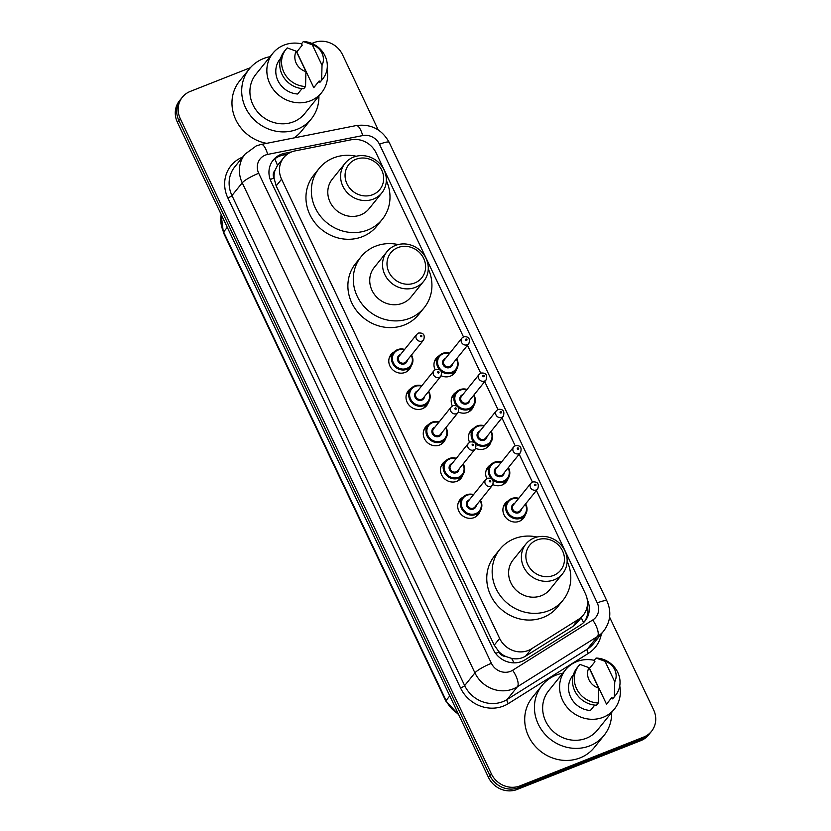 <?xml version="1.0" encoding="UTF-8"?>
<svg xmlns="http://www.w3.org/2000/svg" width="831" height="831" viewBox="0 0 831 831"><rect width="100%" height="100%" fill="white"/><g stroke="black" fill="none" stroke-linecap="round" stroke-linejoin="round"><path stroke-width="1.25" d="M456.406 369.577A11.8 10.865 -141.1 0 1 454.588 373.046A11.8 10.865 -141.1 0 1 450.381 376.121A11.8 10.865 -141.1 0 1 441.219 375.747M473.639 405.871A11.8 10.865 -141.1 0 1 471.821 409.34A11.8 10.865 -141.1 0 1 467.614 412.415A11.8 10.865 -141.1 0 1 458.452 412.041M490.872 442.165A11.8 10.865 -141.1 0 1 489.054 445.634A11.8 10.865 -141.1 0 1 484.847 448.709A11.8 10.865 -141.1 0 1 475.685 448.335M508.105 478.459A11.8 10.865 -141.1 0 1 506.287 481.928A11.8 10.865 -141.1 0 1 502.08 485.013A11.8 10.865 -141.1 0 1 492.918 484.629M525.337 514.753A11.8 10.865 -141.1 0 1 523.52 518.222A11.8 10.865 -141.1 0 1 519.313 521.307A11.8 10.865 -141.1 0 1 505.528 517.266A11.8 10.865 -141.1 0 1 505.155 503.42A11.8 10.865 -141.1 0 1 508.167 500.906M480.162 511.044A11.8 10.865 -141.1 0 1 478.344 514.514A11.8 10.865 -141.1 0 1 474.137 517.588A11.8 10.865 -141.1 0 1 460.343 513.558A11.8 10.865 -141.1 0 1 459.969 499.701A11.8 10.865 -141.1 0 1 462.981 497.187M462.929 474.75A11.8 10.865 -141.1 0 1 461.101 478.22A11.8 10.865 -141.1 0 1 456.905 481.294A11.8 10.865 -141.1 0 1 443.11 477.264A11.8 10.865 -141.1 0 1 442.736 463.407A11.8 10.865 -141.1 0 1 445.748 460.893M411.22 365.858A11.8 10.865 -141.1 0 1 409.403 369.328A11.8 10.865 -141.1 0 1 405.196 372.413A11.8 10.865 -141.1 0 1 391.401 368.372A11.8 10.865 -141.1 0 1 391.037 354.525A11.8 10.865 -141.1 0 1 394.039 352.012M428.453 402.162A11.8 10.865 -141.1 0 1 426.635 405.632A11.8 10.865 -141.1 0 1 422.428 408.707A11.8 10.865 -141.1 0 1 408.634 404.666A11.8 10.865 -141.1 0 1 408.27 390.819A11.8 10.865 -141.1 0 1 411.272 388.306M445.686 438.456A11.8 10.865 -141.1 0 1 443.868 441.926A11.8 10.865 -141.1 0 1 439.661 445A11.8 10.865 -141.1 0 1 425.877 440.96A11.8 10.865 -141.1 0 1 425.503 427.113A11.8 10.865 -141.1 0 1 428.516 424.599M463.469 336.877L376.09 152.873A22.115 20.38 38.9 0 0 350.942 139.816L295.057 150.899A22.115 20.38 38.9 0 0 291.556 151.928A22.115 20.38 38.9 0 0 283.672 157.693A22.115 20.38 38.9 0 0 281.574 179.205L499.639 638.437A22.115 20.38 38.9 0 0 531.497 648.845L578.615 619.272A22.115 20.38 38.9 0 0 583.279 615.127A22.115 20.38 38.9 0 0 585.377 593.614L536.41 490.498M505.83 656.511A22.115 20.38 -141.1 0 1 498.87 651.681L499.036 652.023A7.375 6.793 38.9 0 0 505.83 656.511L511.532 658.36C516.622 659.45 521.328 658.703 525.639 656.106L572.756 626.532L577.535 622.263L583.279 615.127M283.672 157.693L277.471 165.442L275.009 170.407A7.375 6.793 38.9 0 0 273.95 177.99A22.115 3.989 154.6 0 0 270.22 179.548M273.95 177.99L274.116 178.333A22.115 20.38 -141.1 0 1 275.009 170.407M274.116 178.333L276.162 185.915L494.227 645.147L498.87 651.681M532.411 482.063L519.178 454.204M515.168 445.769L501.945 417.91M497.935 409.465L484.712 381.616M480.702 373.171L467.479 345.322M435.091 369.691A11.8 10.865 -141.1 0 1 436.223 358.234A11.8 10.865 -141.1 0 1 439.225 355.72M452.334 405.985A11.8 10.865 -141.1 0 1 453.456 394.528A11.8 10.865 -141.1 0 1 456.458 392.014M469.567 442.279A11.8 10.865 -141.1 0 1 470.689 430.822A11.8 10.865 -141.1 0 1 473.691 428.308M486.8 478.573A11.8 10.865 -141.1 0 1 487.922 467.115A11.8 10.865 -141.1 0 1 490.924 464.612M291.494 151.948L284.555 153.32A22.115 20.38 38.9 0 0 281.065 154.348A22.115 20.38 38.9 0 0 273.181 160.113A22.115 20.38 38.9 0 0 271.083 181.625L493.199 649.395A22.115 20.38 38.9 0 0 525.057 659.804L580.412 625.057A22.115 20.38 38.9 0 0 585.086 620.913A22.115 20.38 38.9 0 0 587.237 599.515M272.485 161.037A22.115 20.38 -141.1 0 1 279.621 156.135A22.115 20.38 -141.1 0 1 283.122 155.106L287.246 154.296M311.885 43.42L313.869 42.641A22.115 20.38 -141.1 0 1 342.517 54.669L378.25 129.927M609.59 617.132L653.602 709.809A22.115 20.38 -141.1 0 1 651.504 731.322A22.115 20.38 -141.1 0 1 643.62 737.087L520.019 785.877A22.115 20.38 -141.1 0 1 491.37 773.848L180.285 118.698A22.115 20.38 -141.1 0 1 182.373 97.196A22.115 20.38 -141.1 0 1 190.268 91.42L250.38 67.695M651.504 731.322L648.627 734.895A22.115 20.38 -141.1 0 1 640.732 740.66L517.131 789.45A22.115 20.38 -141.1 0 1 488.483 777.421L177.398 122.271L178.842 120.485A22.115 20.38 -141.1 0 1 180.94 98.982A22.115 20.38 -141.1 0 0 178.842 120.485L489.926 775.635L178.842 120.485L180.285 118.698M517.131 789.45L518.575 787.663A22.115 20.38 -141.1 0 1 489.926 775.635A22.115 20.38 -141.1 0 0 518.575 787.663L642.176 738.873L518.575 787.663L520.019 785.877M650.06 733.108A22.115 20.38 -141.1 0 1 642.176 738.873A22.115 20.38 -141.1 0 0 650.06 733.108M587.32 605.716A22.115 20.38 -141.1 0 1 584.338 621.785M177.398 122.271A22.115 20.38 -141.1 0 1 179.496 100.769L182.373 97.196M318.896 96.012A39.815 36.678 -141.1 0 1 311.293 118.947A39.815 36.678 -141.1 0 1 297.103 129.335A39.815 36.678 -141.1 0 1 250.547 115.717A39.815 36.678 -141.1 0 1 249.31 68.952A39.815 36.678 -141.1 0 1 263.5 58.575A39.815 36.678 -141.1 0 1 270.117 56.664M266.668 143.337A39.815 36.678 -141.1 0 1 235.246 118.49A39.815 36.678 -141.1 0 1 239.588 81.012L249.31 68.952M327.019 69.409A31.339 28.867 -141.1 0 1 321.628 92.625A31.339 28.867 -141.1 0 1 310.451 100.8A31.339 28.867 -141.1 0 1 273.815 90.091A31.339 28.867 -141.1 0 1 272.838 53.288A31.339 28.867 -141.1 0 1 284.015 45.113A31.339 28.867 -141.1 0 1 301.539 43.825M321.628 92.625L304.697 113.629A31.339 28.867 -141.1 0 1 293.52 121.793A31.339 28.867 -141.1 0 1 256.883 111.084A31.339 28.867 -141.1 0 1 255.906 74.281L272.838 53.288M319.166 80.95L313.765 87.65L296.792 51.917L302.204 45.217L301.518 43.783L303.315 41.55A23.59 21.731 -141.1 0 1 324.62 55.054A23.59 21.731 -141.1 0 1 322.802 78.841A23.59 21.731 -141.1 0 1 321.649 80.15L319.842 82.383L319.166 80.95L314.45 86.84A22.115 20.38 -141.1 0 1 313.765 87.65M312.311 44.812A14.75 13.587 -141.1 0 1 322.023 65.275L312.311 44.812L303.315 41.55M322.023 65.275L321.649 80.15M322.802 78.841L321.005 81.074A23.59 21.731 -141.1 0 1 319.842 82.383M302.017 88.616L297.664 94.007A22.115 20.38 -141.1 0 1 278.167 81.085A22.115 20.38 -141.1 0 1 280.016 59.074L280.67 58.263M311.293 118.947L301.57 131.007A39.815 36.678 -141.1 0 1 294.018 137.904M305.933 71.622A14.75 13.587 -141.1 0 1 296.22 51.169L305.933 71.622L305.548 86.497A23.59 21.731 -141.1 0 1 284.254 72.993A23.59 21.731 -141.1 0 1 286.072 49.216A23.59 21.731 -141.1 0 1 287.225 47.907L296.22 51.169M305.548 86.497L303.751 88.73A23.59 21.731 -141.1 0 1 282.447 75.226A23.59 21.731 -141.1 0 1 284.264 51.449L286.072 49.216M372.766 194.662A19.913 18.334 -141.1 0 1 346.984 183.828A19.913 18.334 -141.1 0 1 355.969 159.282A19.913 18.334 -141.1 0 1 381.741 170.116A19.913 18.334 -141.1 0 1 372.766 194.662M373.42 199.056A23.59 21.731 -141.1 0 1 345.831 190.985A23.59 21.731 -141.1 0 1 345.094 163.281A23.59 21.731 -141.1 0 1 353.507 157.121A23.59 21.731 -141.1 0 1 381.097 165.192A23.59 21.731 -141.1 0 1 381.834 192.896A23.59 21.731 -141.1 0 1 373.42 199.056M345.094 163.281L332.307 179.132A23.59 21.731 38.9 0 0 333.044 206.846A23.59 21.731 38.9 0 0 360.633 214.907A23.59 21.731 38.9 0 0 369.037 208.758L381.834 192.896M386.332 180.514A40.553 37.353 -141.1 0 1 382.239 219.405A40.553 37.353 -141.1 0 1 367.78 229.979A40.553 37.353 -141.1 0 1 320.371 216.112A40.553 37.353 -141.1 0 1 319.104 168.485A40.553 37.353 -141.1 0 1 333.563 157.911A40.553 37.353 -141.1 0 1 356.25 156.249M382.239 219.405L376.838 226.105A40.553 37.353 -141.1 0 1 362.378 236.679A40.553 37.353 -141.1 0 1 314.97 222.812A40.553 37.353 -141.1 0 1 313.703 175.185L319.104 168.485M414.7 282.976A19.913 18.334 -141.1 0 1 388.918 272.142A19.913 18.334 -141.1 0 1 397.893 247.596A19.913 18.334 -141.1 0 1 423.675 258.42A19.913 18.334 -141.1 0 1 414.7 282.976M415.355 287.37A23.59 21.731 -141.1 0 1 387.765 279.299A23.59 21.731 -141.1 0 1 387.028 251.585A23.59 21.731 -141.1 0 1 395.442 245.436A23.59 21.731 -141.1 0 1 423.031 253.507A23.59 21.731 -141.1 0 1 423.758 281.21A23.59 21.731 -141.1 0 1 415.355 287.37M387.028 251.585L374.241 267.447A23.59 21.731 38.9 0 0 374.978 295.161A23.59 21.731 38.9 0 0 402.568 303.222A23.59 21.731 38.9 0 0 410.971 297.072L423.758 281.21M428.266 268.829A40.553 37.353 -141.1 0 1 424.174 307.719A40.553 37.353 -141.1 0 1 409.714 318.294A40.553 37.353 -141.1 0 1 362.306 304.426A40.553 37.353 -141.1 0 1 361.038 256.8A40.553 37.353 -141.1 0 1 375.498 246.225A40.553 37.353 -141.1 0 1 398.184 244.563M424.174 307.719L418.772 314.419A40.553 37.353 -141.1 0 1 404.313 324.994A40.553 37.353 -141.1 0 1 356.904 311.126A40.553 37.353 -141.1 0 1 355.637 263.5L361.038 256.8M553.56 575.426A19.913 18.334 -141.1 0 1 527.789 564.602A19.913 18.334 -141.1 0 1 536.764 540.057A19.913 18.334 -141.1 0 1 562.545 550.88A19.913 18.334 -141.1 0 1 553.56 575.426M554.225 579.82A23.59 21.731 -141.1 0 1 526.636 571.759A23.59 21.731 -141.1 0 1 525.898 544.045A23.59 21.731 -141.1 0 1 534.312 537.896A23.59 21.731 -141.1 0 1 561.901 545.957A23.59 21.731 -141.1 0 1 562.629 573.67A23.59 21.731 -141.1 0 1 554.225 579.82M525.898 544.045L513.111 559.907A23.59 21.731 38.9 0 0 513.849 587.61A23.59 21.731 38.9 0 0 541.428 595.682A23.59 21.731 38.9 0 0 549.842 589.522L562.629 573.67M567.137 561.278A40.553 37.353 -141.1 0 1 563.044 600.169A40.553 37.353 -141.1 0 1 548.585 610.743A40.553 37.353 -141.1 0 1 501.176 596.887A40.553 37.353 -141.1 0 1 499.909 549.26A40.553 37.353 -141.1 0 1 514.368 538.685A40.553 37.353 -141.1 0 1 537.055 537.023M563.044 600.169L557.643 606.869A40.553 37.353 -141.1 0 1 543.183 617.443A40.553 37.353 -141.1 0 1 495.775 603.586A40.553 37.353 -141.1 0 1 494.507 555.96L499.909 549.26M611.626 712.499A39.815 36.678 -141.1 0 1 604.023 735.435A39.815 36.678 -141.1 0 1 589.833 745.822A39.815 36.678 -141.1 0 1 543.277 732.204A39.815 36.678 -141.1 0 1 542.041 685.45A39.815 36.678 -141.1 0 1 556.23 675.063A39.815 36.678 -141.1 0 1 562.847 673.162M604.023 735.435L594.3 747.495A39.815 36.678 -141.1 0 1 580.1 757.882A39.815 36.678 -141.1 0 1 533.554 744.264A39.815 36.678 -141.1 0 1 532.318 697.51L542.041 685.45M619.749 685.897A31.339 28.867 -141.1 0 1 614.358 709.123A31.339 28.867 -141.1 0 1 603.181 717.288A31.339 28.867 -141.1 0 1 566.545 706.579A31.339 28.867 -141.1 0 1 565.568 669.776A31.339 28.867 -141.1 0 1 576.745 661.601A31.339 28.867 -141.1 0 1 594.269 660.323M614.358 709.123L597.427 730.117A31.339 28.867 -141.1 0 1 586.25 738.281A31.339 28.867 -141.1 0 1 549.613 727.572A31.339 28.867 -141.1 0 1 548.637 690.769L565.568 669.776M611.896 697.438L606.495 704.137L589.522 668.404L594.934 661.705L594.248 660.271L596.056 658.038A23.59 21.731 -141.1 0 1 617.35 671.552A23.59 21.731 -141.1 0 1 615.532 695.329A23.59 21.731 -141.1 0 1 614.379 696.638L612.582 698.871L611.896 697.438M611.907 697.469L607.181 703.338A22.115 20.38 -141.1 0 1 606.495 704.137M605.041 661.299A14.75 13.587 -141.1 0 1 614.753 681.763L605.041 661.299L596.056 658.038M614.753 681.763L614.379 696.638M615.532 695.329L613.735 697.562A23.59 21.731 -141.1 0 1 612.582 698.871M594.747 705.103L590.405 710.495A22.115 20.38 -141.1 0 1 570.897 697.583A22.115 20.38 -141.1 0 1 572.746 675.561L573.4 674.751M598.663 688.11A14.75 13.587 -141.1 0 1 588.95 667.657L598.663 688.11L598.289 702.995A23.59 21.731 -141.1 0 1 576.984 689.481A23.59 21.731 -141.1 0 1 578.802 665.704A23.59 21.731 -141.1 0 1 579.955 664.395L588.95 667.657M598.289 702.995L596.481 705.228A23.59 21.731 -141.1 0 1 575.187 691.714A23.59 21.731 -141.1 0 1 577.005 667.937L578.802 665.704M514.015 662.847A22.115 8.206 -122.1 0 0 511.532 658.36M277.471 165.442A22.115 6.825 -101.2 0 0 274.718 158.96M583.549 622.596A22.115 8.206 -122.1 0 0 581.17 617.755M499.036 652.023A22.115 3.989 154.6 0 0 495.65 653.436M276.162 185.915L281.574 179.205M572.756 626.532L578.615 619.272M525.639 656.106L531.497 648.845M494.227 645.147L499.639 638.437M265.369 155.096A14.75 13.587 38.9 0 0 258.711 173.284L491.401 663.325A14.75 13.587 38.9 0 0 510.504 671.344A14.75 13.587 38.9 0 0 512.644 670.264L592.732 619.999A14.75 13.587 38.9 0 0 597.25 602.901L379.476 144.272A14.75 13.587 38.9 0 0 362.711 135.567L267.696 154.41A14.75 13.587 38.9 0 0 265.369 155.096M592.732 619.999A14.75 5.474 -122.1 0 1 597.499 636.484L517.401 686.759A29.49 27.174 -141.1 0 1 513.122 688.92A29.49 27.174 -141.1 0 1 474.927 672.881L242.237 182.83A29.49 27.174 -141.1 0 1 245.031 154.151L234.758 166.886A29.49 27.174 38.9 0 0 231.963 195.555L464.664 685.606A29.49 27.174 38.9 0 0 502.859 701.644A29.49 27.174 38.9 0 0 507.139 699.484L587.226 649.219A29.49 27.174 38.9 0 0 593.459 643.693L603.732 630.958A29.49 27.174 -141.1 0 1 597.499 636.484L587.226 649.219A3.688 1.371 57.9 0 0 588.421 653.343L508.323 703.608A33.178 30.56 -141.1 0 1 460.54 687.995L227.85 197.944A3.688 0.665 154.6 0 0 231.963 195.555L242.237 182.83A14.75 2.659 -25.4 0 1 258.711 173.284M508.323 703.608A3.688 1.371 57.9 0 1 507.139 699.484L517.401 686.759A14.75 5.474 -122.1 0 0 512.644 670.264M227.85 197.944A33.178 30.56 -141.1 0 1 242.652 157.101M601.353 633.908A33.178 30.56 -141.1 0 1 588.421 653.343M491.37 773.848L488.483 777.421M643.62 737.087L640.732 740.66M491.401 663.325A14.75 2.659 -25.4 0 0 474.927 672.881L464.664 685.606A3.688 0.665 154.6 0 1 460.54 687.995M597.25 602.901A14.75 2.659 -25.4 0 1 606.962 601.042L389.199 142.413C381.928 129.314 370.948 123.694 356.239 125.564L261.225 144.417A14.75 4.55 -101.2 0 1 267.696 154.41M379.476 144.272A14.75 2.659 -25.4 0 1 389.199 142.413M362.711 135.567A14.75 4.55 -101.2 0 0 356.239 125.564M283.122 155.106L284.555 153.32M458.795 714.878L445.863 701.115A7.375 1.33 -25.4 0 1 446.091 700.491A29.49 27.174 38.9 0 0 458.359 713.974M221.212 214.543A29.49 27.174 38.9 0 0 223.601 231.932A7.375 1.33 154.6 0 0 223.373 232.555L221.129 214.356M227.299 227.351L223.601 231.932L446.091 700.491L449.779 695.911M411.511 354.982A11.063 10.19 -141.1 0 1 410.815 366.409A11.063 10.19 -141.1 0 1 406.868 369.296A11.063 10.19 -141.1 0 1 393.936 365.515A11.063 10.19 -141.1 0 1 393.593 352.531A11.063 10.19 -141.1 0 1 397.54 349.643A11.063 10.19 -141.1 0 1 404.624 349.425M404.333 349.778A10.325 9.505 38.9 0 0 398.028 350.08A10.325 9.505 38.9 0 0 393.364 362.804A10.325 9.505 38.9 0 0 406.733 368.413A10.325 9.505 38.9 0 0 411.22 355.336M407.367 360.114A5.163 4.757 -141.1 0 1 397.872 361.028A5.163 4.757 -141.1 0 1 400.48 354.567M399.119 356.25A4.425 4.072 38.9 0 0 404.427 362.95A4.425 4.072 38.9 0 0 406.006 361.797L423.654 339.91A4.425 4.072 -141.1 0 1 416.902 339.557A4.425 4.072 -141.1 0 1 416.767 334.363L399.119 356.25M421.421 336.68A0.738 0.675 38.9 0 0 421.753 335.766A0.738 0.675 38.9 0 0 420.798 335.36A0.738 0.675 38.9 0 0 420.465 336.275A0.738 0.675 38.9 0 0 421.421 336.68M428.744 391.276A11.063 10.19 -141.1 0 1 428.048 402.703A11.063 10.19 -141.1 0 1 424.101 405.59A11.063 10.19 -141.1 0 1 411.168 401.809A11.063 10.19 -141.1 0 1 410.826 388.825A11.063 10.19 -141.1 0 1 414.773 385.937A11.063 10.19 -141.1 0 1 421.857 385.719M421.566 386.072A10.325 9.505 38.9 0 0 415.261 386.373A10.325 9.505 38.9 0 0 410.607 399.098A10.325 9.505 38.9 0 0 423.966 404.718A10.325 9.505 38.9 0 0 428.453 391.63M424.599 396.408A5.163 4.757 -141.1 0 1 415.105 397.322A5.163 4.757 -141.1 0 1 417.713 390.861M416.352 392.544A4.425 4.072 38.9 0 0 421.66 399.254A4.425 4.072 38.9 0 0 423.239 398.091L440.887 376.204A4.425 4.072 -141.1 0 1 434.146 375.851A4.425 4.072 -141.1 0 1 434 370.657L416.352 392.544M438.654 372.974A0.738 0.675 38.9 0 0 438.986 372.059A0.738 0.675 38.9 0 0 438.041 371.654A0.738 0.675 38.9 0 0 437.708 372.568A0.738 0.675 38.9 0 0 438.654 372.974M432.099 422.2A11.063 10.19 -141.1 0 1 439.09 422.013M440.918 444.398L445.281 439.007L447.421 432.795L446.008 427.529A11.063 10.19 -141.1 0 1 445.281 439.007A11.063 10.19 -141.1 0 1 441.334 441.884A11.063 10.19 -141.1 0 1 428.401 438.103A11.063 10.19 -141.1 0 1 428.058 425.119A11.063 10.19 -141.1 0 1 432.006 422.231M438.799 422.377A10.325 9.505 38.9 0 0 432.494 422.667A10.325 9.505 38.9 0 0 427.84 435.392A10.325 9.505 38.9 0 0 441.209 441.012A10.325 9.505 38.9 0 0 445.686 427.923M441.832 432.712A5.163 4.757 -141.1 0 1 432.338 433.616A5.163 4.757 -141.1 0 1 434.945 427.155M433.585 428.838A4.425 4.072 38.9 0 0 438.893 435.548A4.425 4.072 38.9 0 0 440.472 434.395L458.12 412.508A4.425 4.072 -141.1 0 1 451.378 412.145A4.425 4.072 -141.1 0 1 451.233 406.951L433.585 428.838M455.897 409.268A0.738 0.675 38.9 0 0 456.229 408.353A0.738 0.675 38.9 0 0 455.274 407.959A0.738 0.675 38.9 0 0 454.941 408.862A0.738 0.675 38.9 0 0 455.897 409.268M463.21 463.864A11.063 10.19 -141.1 0 1 462.514 475.301A11.063 10.19 -141.1 0 1 458.567 478.178A11.063 10.19 -141.1 0 1 445.634 474.397A11.063 10.19 -141.1 0 1 445.291 461.413A11.063 10.19 -141.1 0 1 449.239 458.525A11.063 10.19 -141.1 0 1 456.323 458.307M456.032 458.67A10.325 9.505 38.9 0 0 449.727 458.961A10.325 9.505 38.9 0 0 445.073 471.686A10.325 9.505 38.9 0 0 458.442 477.306A10.325 9.505 38.9 0 0 462.919 464.217M459.065 469.006A5.163 4.757 -141.1 0 1 449.581 469.91A5.163 4.757 -141.1 0 1 452.178 463.449M450.818 465.131A4.425 4.072 38.9 0 0 456.126 471.842A4.425 4.072 38.9 0 0 457.704 470.689L475.363 448.802A4.425 4.072 -141.1 0 1 468.611 448.439A4.425 4.072 -141.1 0 1 468.476 443.245L450.818 465.131M473.13 445.561A0.738 0.675 38.9 0 0 473.462 444.647A0.738 0.675 38.9 0 0 472.507 444.253A0.738 0.675 38.9 0 0 472.174 445.156A0.738 0.675 38.9 0 0 473.13 445.561M466.565 494.788A11.063 10.19 -141.1 0 1 473.556 494.601M480.443 500.158A11.063 10.19 -141.1 0 1 479.747 511.595A11.063 10.19 -141.1 0 1 475.799 514.472A11.063 10.19 -141.1 0 1 462.877 510.691A11.063 10.19 -141.1 0 1 462.524 497.707A11.063 10.19 -141.1 0 1 466.471 494.819M473.265 494.964A10.325 9.505 38.9 0 0 466.96 495.255A10.325 9.505 38.9 0 0 462.306 507.98A10.325 9.505 38.9 0 0 475.675 513.6A10.325 9.505 38.9 0 0 480.152 500.511M476.298 505.3A5.163 4.757 -141.1 0 1 466.814 506.204A5.163 4.757 -141.1 0 1 469.411 499.743M468.05 501.425A4.425 4.072 38.9 0 0 473.369 508.136A4.425 4.072 38.9 0 0 474.937 506.983L492.596 485.096A4.425 4.072 -141.1 0 1 485.844 484.733A4.425 4.072 -141.1 0 1 485.709 479.539L468.05 501.425M490.363 481.855A0.738 0.675 38.9 0 0 490.695 480.941A0.738 0.675 38.9 0 0 489.739 480.547A0.738 0.675 38.9 0 0 489.407 481.45A0.738 0.675 38.9 0 0 490.363 481.855M456.686 358.691A11.063 10.19 -141.1 0 1 455.99 370.127A11.063 10.19 -141.1 0 1 452.054 373.015A11.063 10.19 -141.1 0 1 441.303 371.353M439.329 369.494A11.063 10.19 -141.1 0 1 438.778 356.239A11.063 10.19 -141.1 0 1 442.715 353.362M449.519 353.497A10.325 9.505 38.9 0 0 443.214 353.788A10.325 9.505 38.9 0 0 438.55 366.523A10.325 9.505 38.9 0 0 451.919 372.132A10.325 9.505 38.9 0 0 456.406 359.054M452.542 363.833A5.163 4.757 -141.1 0 1 443.058 364.736A5.163 4.757 -141.1 0 1 445.655 358.275M461.953 338.072L444.305 359.958A4.425 4.072 38.9 0 0 449.613 366.668A4.425 4.072 38.9 0 0 451.191 365.515L468.84 343.629A4.425 4.072 -141.1 0 1 462.088 343.265A4.425 4.072 -141.1 0 1 461.953 338.072L463.729 336.763C468.653 336.337 470.356 338.622 468.84 343.629M465.983 339.079A0.738 0.675 38.9 0 0 465.651 339.993A0.738 0.675 38.9 0 0 466.607 340.388A0.738 0.675 38.9 0 0 466.939 339.484A0.738 0.675 38.9 0 0 465.983 339.079M442.809 353.32A11.063 10.19 -141.1 0 1 449.8 353.144M473.919 394.985A11.063 10.19 -141.1 0 1 473.223 406.421A11.063 10.19 -141.1 0 1 469.286 409.309A11.063 10.19 -141.1 0 1 458.535 407.647M456.562 405.788A11.063 10.19 -141.1 0 1 456.011 392.533A11.063 10.19 -141.1 0 1 459.948 389.656M466.752 389.791A10.325 9.505 38.9 0 0 460.447 390.082A10.325 9.505 38.9 0 0 455.783 402.817A10.325 9.505 38.9 0 0 469.151 408.426A10.325 9.505 38.9 0 0 473.639 395.348M469.775 400.127A5.163 4.757 -141.1 0 1 460.291 401.03A5.163 4.757 -141.1 0 1 462.888 394.569M479.186 374.365L461.537 396.252A4.425 4.072 38.9 0 0 466.845 402.962A4.425 4.072 38.9 0 0 468.424 401.809L486.073 379.923A4.425 4.072 -141.1 0 1 479.321 379.559A4.425 4.072 -141.1 0 1 479.186 374.365L480.962 373.057C485.886 372.631 487.589 374.916 486.073 379.923M483.216 375.373A0.738 0.675 38.9 0 0 482.884 376.287A0.738 0.675 38.9 0 0 483.839 376.682A0.738 0.675 38.9 0 0 484.172 375.778A0.738 0.675 38.9 0 0 483.216 375.373M460.042 389.614A11.063 10.19 -141.1 0 1 467.032 389.438M491.163 431.279A11.063 10.19 -141.1 0 1 490.467 442.715A11.063 10.19 -141.1 0 1 486.519 445.603A11.063 10.19 -141.1 0 1 475.768 443.951M473.795 442.082A11.063 10.19 -141.1 0 1 473.244 428.827A11.063 10.19 -141.1 0 1 477.191 425.95L473.244 428.827L468.892 434.229M483.985 426.085A10.325 9.505 38.9 0 0 477.68 426.376A10.325 9.505 38.9 0 0 473.016 439.111A10.325 9.505 38.9 0 0 486.384 444.72A10.325 9.505 38.9 0 0 490.872 431.642M487.018 436.42A5.163 4.757 -141.1 0 1 477.524 437.335A5.163 4.757 -141.1 0 1 480.131 430.863M496.419 410.659L478.77 432.546A4.425 4.072 38.9 0 0 484.078 439.256A4.425 4.072 38.9 0 0 485.657 438.103L503.306 416.217A4.425 4.072 -141.1 0 1 496.554 415.864A4.425 4.072 -141.1 0 1 496.419 410.659L498.195 409.361C503.119 408.925 504.822 411.21 503.306 416.217M500.449 411.667A0.738 0.675 38.9 0 0 500.117 412.581A0.738 0.675 38.9 0 0 501.072 412.976A0.738 0.675 38.9 0 0 501.405 412.072A0.738 0.675 38.9 0 0 500.449 411.667M477.274 425.908A11.063 10.19 -141.1 0 1 484.276 425.732M508.395 467.583A11.063 10.19 -141.1 0 1 507.699 479.009A11.063 10.19 -141.1 0 1 503.752 481.897A11.063 10.19 -141.1 0 1 493.001 480.245M491.038 478.376A11.063 10.19 -141.1 0 1 490.477 465.131A11.063 10.19 -141.1 0 1 494.424 462.244M501.218 462.379A10.325 9.505 38.9 0 0 494.912 462.67A10.325 9.505 38.9 0 0 490.259 475.405A10.325 9.505 38.9 0 0 503.617 481.014A10.325 9.505 38.9 0 0 508.105 467.936M504.251 472.714A5.163 4.757 -141.1 0 1 494.757 473.628A5.163 4.757 -141.1 0 1 497.364 467.167M513.651 446.964L496.003 468.85A4.425 4.072 38.9 0 0 501.311 475.55A4.425 4.072 38.9 0 0 502.89 474.397L520.538 452.511A4.425 4.072 -141.1 0 1 513.797 452.157A4.425 4.072 -141.1 0 1 513.651 446.964L515.438 445.655C520.351 445.219 522.055 447.504 520.538 452.511M517.692 447.961A0.738 0.675 38.9 0 0 517.36 448.875A0.738 0.675 38.9 0 0 518.637 448.366A0.738 0.675 38.9 0 0 517.692 447.961M494.507 462.202A11.063 10.19 -141.1 0 1 501.509 462.026M525.628 503.877A11.063 10.19 -141.1 0 1 524.932 515.303A11.063 10.19 -141.1 0 1 520.985 518.191A11.063 10.19 -141.1 0 1 508.053 514.41A11.063 10.19 -141.1 0 1 507.71 501.425A11.063 10.19 -141.1 0 1 511.657 498.538M518.451 498.673A10.325 9.505 38.9 0 0 512.145 498.974A10.325 9.505 38.9 0 0 507.492 511.699A10.325 9.505 38.9 0 0 520.86 517.308A10.325 9.505 38.9 0 0 525.337 504.23M521.484 509.008A5.163 4.757 -141.1 0 1 511.989 509.922A5.163 4.757 -141.1 0 1 514.597 503.461M530.884 483.258L513.236 505.144A4.425 4.072 38.9 0 0 518.544 511.844A4.425 4.072 38.9 0 0 520.123 510.691L537.771 488.805A4.425 4.072 -141.1 0 1 531.03 488.451A4.425 4.072 -141.1 0 1 530.884 483.258L532.671 481.949C537.584 481.513 539.288 483.798 537.771 488.805M534.925 484.255A0.738 0.675 38.9 0 0 534.593 485.169A0.738 0.675 38.9 0 0 535.548 485.574A0.738 0.675 38.9 0 0 535.881 484.66A0.738 0.675 38.9 0 0 534.925 484.255M511.751 498.507A11.063 10.19 -141.1 0 1 518.741 498.32M261.225 144.417L256.353 145.841L245.031 154.151M603.732 630.958C610.536 621.723 611.616 611.751 606.962 601.042M445.863 701.115L223.373 232.555M406.452 371.81L410.815 366.409L412.945 360.197L411.542 354.941M404.655 349.384L397.571 349.612L393.593 352.531L389.24 357.922M423.654 339.91C425.171 334.903 423.467 332.618 418.544 333.054L416.767 334.363M423.685 408.104L428.048 402.703L430.178 396.491L428.775 391.235M421.888 385.677L414.814 385.906L410.826 388.825L406.473 394.226M440.887 376.204C442.404 371.197 440.7 368.912 435.787 369.348L434 370.657M439.121 421.971L432.047 422.2L428.058 425.119L423.706 430.52M458.12 412.508C459.636 407.491 457.933 405.206 453.02 405.642L451.233 406.951M458.161 480.702L462.514 475.301L464.654 469.089L463.241 463.823M456.354 458.265L449.28 458.494L445.291 461.413L440.939 466.814M475.363 448.802C476.869 443.785 475.166 441.5 470.253 441.936L468.476 443.245M475.394 516.996L479.747 511.595L481.887 505.383L480.474 500.117M473.587 494.559L466.513 494.788L462.524 497.707L458.172 503.108M492.596 485.096C494.102 480.089 492.409 477.794 487.485 478.23L485.709 479.539M434.416 361.641L438.778 356.239L442.757 353.331L449.841 353.092M456.728 358.649L458.13 363.916L455.99 370.127L451.638 375.529M451.659 397.935L456.011 392.533L459.99 389.625L467.074 389.396M473.961 394.943L475.363 400.21L473.223 406.421L468.871 411.823M491.194 431.237L492.596 436.504L490.467 442.715L486.104 448.117M484.307 425.69L477.223 425.919M486.125 470.523L490.477 465.131L494.466 462.213L501.54 461.984M508.427 467.541L509.829 472.797L507.699 479.009L503.337 484.411M503.357 506.827L507.71 501.425L511.699 498.507L518.773 498.278M525.659 503.835L527.072 509.091L524.932 515.303L520.57 520.705"/></g></svg>
